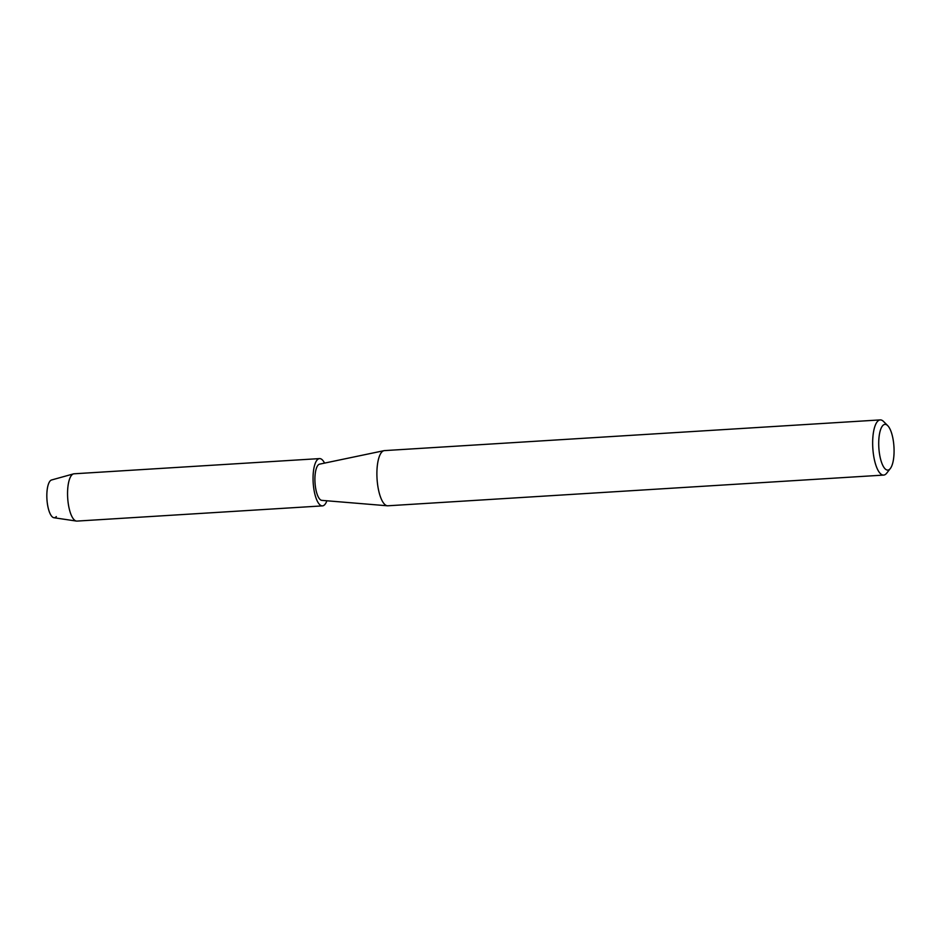 <?xml version="1.0" encoding="UTF-8"?>
<svg xmlns="http://www.w3.org/2000/svg" width="941" height="941" viewBox="0 0 941 941"><rect width="100%" height="100%" fill="white"/><g stroke="black" fill="none" stroke-linecap="round" stroke-linejoin="round"><path stroke-width="1.41" d="M56.319 516.597A18.949 6.269 -93.5 0 1 47.65 505.317A18.949 6.269 -93.5 0 1 50.049 481.051A18.949 6.269 -93.5 0 1 51.579 479.981L73.492 473.888A23.69 7.834 -93.5 0 1 74.033 473.793L319.54 458.596A23.69 7.834 -93.5 0 1 324.563 463.113M890.362 468.465L886.728 473.147A27.642 9.139 -93.5 0 1 886.504 473.417A27.642 9.139 -93.5 0 1 883.634 475.087L387.868 505.788A27.642 9.139 -93.5 0 1 387.433 505.788A27.642 9.139 -93.5 0 1 377.376 482.639A27.642 9.139 -93.5 0 1 381.587 452.28A27.642 9.139 -93.5 0 1 384.022 450.668A27.642 9.139 -93.5 0 1 384.457 450.61L880.223 419.909A27.642 9.139 -93.5 0 1 883.528 421.462L887.716 425.65A22.902 7.575 -93.5 0 1 893.95 446.752A22.902 7.575 -93.5 0 1 890.362 468.465A22.902 7.575 -93.5 0 1 890.186 468.7A22.902 7.575 -93.5 0 1 879.706 455.068A22.902 7.575 -93.5 0 1 882.611 425.744A22.902 7.575 -93.5 0 1 887.716 425.65M387.433 505.788L321.834 500.365A18.161 5.999 -93.5 0 1 315.223 485.156A18.161 5.999 -93.5 0 1 317.999 465.207A18.161 5.999 -93.5 0 1 319.587 464.148L384.022 450.668M883.634 475.087A27.642 9.139 -93.5 0 1 873.213 452.586A27.642 9.139 -93.5 0 1 877.365 421.58A27.642 9.139 -93.5 0 1 880.223 419.909M326.892 500.777A23.69 7.834 -93.5 0 1 324.916 504.458A23.69 7.834 -93.5 0 1 322.469 505.882L76.962 521.091A23.69 7.834 -93.5 0 1 76.409 521.067A23.69 7.834 -93.5 0 1 67.94 500.988A23.69 7.834 -93.5 0 1 71.587 475.229A23.69 7.834 -93.5 0 1 73.492 473.888M76.409 521.067L53.908 517.726A18.949 6.269 -93.5 0 1 47.132 501.659A18.949 6.269 -93.5 0 1 50.049 481.051M322.469 505.882A23.69 7.834 -93.5 0 1 313.529 486.603A23.69 7.834 -93.5 0 1 317.082 460.02A23.69 7.834 -93.5 0 1 319.54 458.596"/></g></svg>
